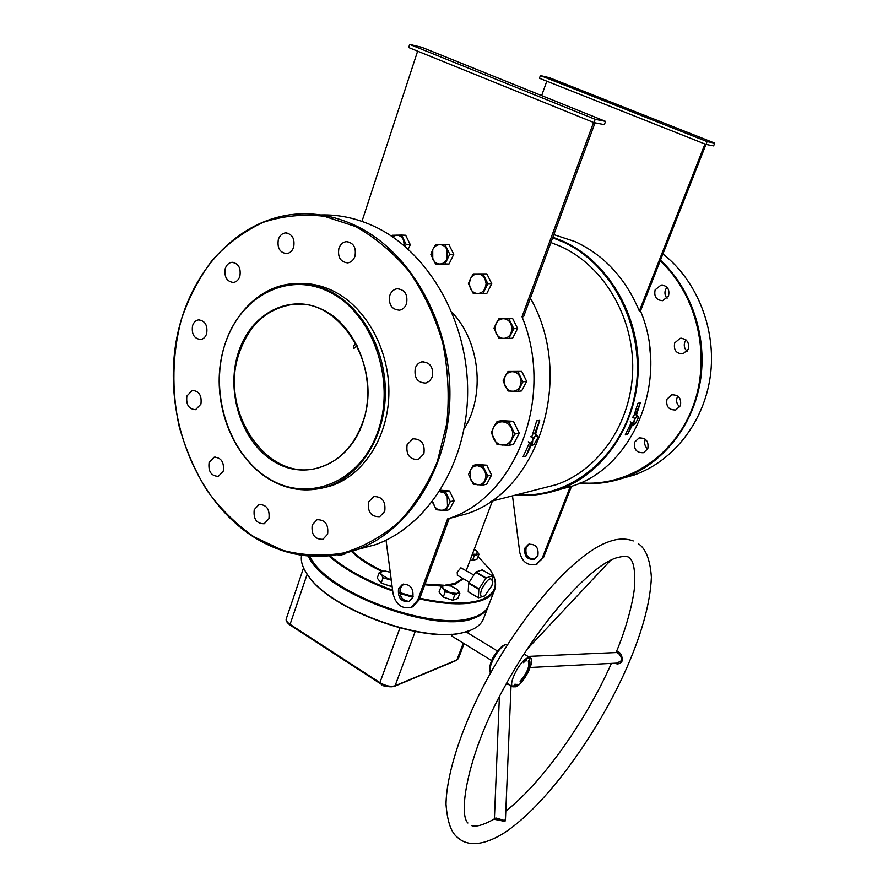 <?xml version="1.0" encoding="UTF-8"?>
<svg xmlns="http://www.w3.org/2000/svg" width="888" height="888" viewBox="0 0 888 888"><rect width="100%" height="100%" fill="white"/><g stroke="black" fill="none" stroke-linecap="round" stroke-linejoin="round"><path stroke-width="1.33" d="M616.294 652.547C617.382 650.849 619.014 651.515 621.2 654.523L622.655 659.562C621.922 662.27 620.101 663.747 617.227 663.969L614.84 663.214M505.538 817.404L504.995 821.422L493.939 819.247L494.427 818.325L496.248 818.059L504.75 820.59L505.483 818.814L511.044 685.78M509.856 685.048L506.327 683.727M616.96 663.114L621.644 660.561L621.866 659.618C620.69 655.455 618.903 653.102 616.483 652.536L528.005 656.421M310.5 558.186C328.449 593.917 437.174 633.255 473.848 617.271L470.296 618.348C432.567 630.602 335.786 596.048 313.264 562.248L310.5 558.186M488.389 606.005L488.333 606.138C486.557 611.088 482.184 614.929 475.202 617.637C438.284 635.375 322.71 592.618 308.402 556.055M467.943 631.19L464.291 632.267C426.262 644.333 331.846 610.633 308.991 576.812L306.149 572.66M301.598 555.233C300.41 561.349 302.764 568.364 308.658 576.268C331.635 610.278 426.662 644.2 464.901 632.067L470.34 630.336C477.344 627.527 481.74 623.598 483.56 618.559L488.078 606.826M516.006 686.779L512.731 686.824C508.014 683.882 519.791 660.85 527.483 657.975L530.602 657.997C535.253 660.983 523.787 683.594 516.006 686.779M523.742 654.445L523.11 655.433M451.981 636.185L451.426 634.232M524.719 661.405L525.341 660.383L524.63 661.349M515.495 684.282L514.585 685.902L515.495 684.282M514.685 684.293L513.897 685.68L514.685 684.293M529.825 659.529L528.46 660.65L528.327 661.926C529.725 666.244 527.306 672.316 521.045 680.153L520.002 681.829L520.923 681.551C528.305 672.305 531.168 665.123 529.526 660.017L529.825 659.529M515.44 685.114L516.172 684.26L515.44 685.114M516.405 684.359L516.239 685.558L516.405 684.359M517.438 684.359L516.805 685.27L517.438 684.359M526.628 659.729L526.018 661.038L526.562 659.684M525.907 660.95L526.34 659.673L525.907 660.95M524.375 661.593L523.631 662.681L524.253 661.527M520.335 681.196L520.923 681.551M528.86 665.334L529.059 660.161M520.224 681.418L520.901 681.829M515.417 685.68L516.05 684.437L515.417 685.68M524.864 661.305L525.33 660.628M525.208 660.594L524.775 661.238M524.109 661.394L523.765 662.492L524.042 661.349M238.028 353.646C249.983 313.764 289.632 292.352 323.942 310.323C358.452 327.661 377.3 381.596 362.77 422.832C348.762 464.335 306.882 481.507 274.658 461.96C242.202 442.99 225.596 393.284 238.028 353.646M362.637 422.466C383.927 366.866 338.561 295.049 290.465 304.817C265.567 309.579 248.396 325.929 238.95 353.879C218.726 411.61 268.087 484.138 319.125 467.543C339.338 461.283 353.846 446.264 362.637 422.466M517.238 494.649C569.996 499.089 622.965 456.654 634.831 394.583C647.141 332.656 614.108 264.413 562.393 241.658L552.647 237.818M552.869 237.218L562.837 241.148C607.514 261.061 639.515 314.641 638.206 369.93C637.029 425.252 603.218 474.281 558.918 489.61C544.821 494.494 530.48 496.281 515.906 494.993M595.027 122.822L523.587 316.683L522.022 316.761C555.255 396.98 515.662 497.802 448.462 518.603L465.678 514.085C538.25 492.274 575.679 377.444 530.402 298.19M269.186 478.799C308.547 503.041 360.384 482.539 377.955 431.246C396.148 380.275 372.605 313.264 329.837 292.185C287.312 270.329 238.85 297.247 224.409 346.087C209.379 394.661 229.526 455.244 269.186 478.799M330.458 291.53C363.314 308.136 386.68 351.815 385.314 395.693C384.06 439.604 358.63 477.333 325.763 487.079C306.36 492.551 287.568 489.954 269.408 479.32C235.997 459.318 215.429 412.987 219.736 369.131C223.909 325.286 253.036 288.522 289.988 283.971C303.696 282.351 317.183 284.87 330.458 291.53M330.036 555.91C345.721 569.241 366.566 580.663 392.596 590.165M399.722 592.585L413.098 596.514M419.846 598.179C446.631 604.095 467.199 604.584 481.529 599.678C496.192 593.606 499.112 583.694 490.265 569.93L478.121 556.487M492.329 573.404C495.582 579.32 496.403 584.626 494.816 589.31C493.084 594.139 488.744 597.846 481.796 600.443C467.343 605.405 446.597 604.895 419.569 598.923M412.865 597.258L399.844 593.45M392.707 591.031C366.067 581.34 344.81 569.663 328.937 556.021M309.301 556.132L312.931 561.704C335.575 595.693 432.978 630.458 470.918 618.137L475.58 616.66C482.561 613.952 486.935 610.134 488.7 605.183L494.561 589.976M356.665 549.75L375.402 544.688C427.472 526.04 467.255 463.691 467.632 392.363C468.198 321.079 428.493 251.903 374.958 226.718C357.165 218.337 339.105 214.408 320.768 214.952M254.135 536.94L282.606 550.271C302.675 555.533 322.91 556.443 343.301 553.013C363.347 546.986 381.929 536.641 399.034 521.989C414.818 505.028 427.605 484.815 437.396 461.36L446.808 423.432C449.495 396.581 448.14 369.741 442.757 342.923C435.098 316.838 424.009 293.184 409.512 271.939C393.395 252.692 375.335 237.529 355.322 226.451L324.331 216.284C303.219 213.83 282.795 215.862 263.059 222.366C244.178 231.257 227.35 243.734 212.576 259.796C199.267 277.533 188.855 297.469 181.319 319.602C172.228 353.801 171.506 390.587 179.065 426.029C185.559 449.239 194.894 470.762 207.059 490.598C220.679 509.079 236.363 524.531 254.135 536.94M355.944 225.807C410.101 251.448 450.394 321.978 449.927 394.649C449.628 467.366 409.446 530.813 356.854 549.683C321.312 561.616 287.146 557.531 254.357 537.429C198.635 502.43 165.989 424.453 174.659 351.737C183.117 279.076 233.699 218.259 297.735 213.997C317.382 212.798 336.785 216.739 355.944 225.807M621.567 478.565L634.421 474.914C673.126 461.227 703.962 422.366 710.322 376.135C716.638 329.925 697.413 280.919 662.914 253.946M580.497 482.828C626.584 487.013 674.036 456.71 692.74 407.126C711.577 357.675 697.735 295.693 660.217 260.806M660.472 260.151C692.03 289.499 707.869 338.117 700.077 382.784C692.218 427.472 661.849 464.313 624.275 477.644C609.668 482.761 594.816 484.604 579.709 483.172M186.902 395.993L192.319 390.42C199.09 390.975 201.953 395.56 200.91 404.151L195.582 409.679C188.778 409.179 185.881 404.617 186.902 395.993M192.53 325.807C193.651 322.399 195.638 320.435 198.479 319.891C205.061 320.668 207.792 325.241 206.671 333.644C205.55 336.985 203.607 338.95 200.81 339.505C194.195 338.805 191.431 334.243 192.53 325.807M225.263 268.587C226.518 264.89 228.704 262.793 231.846 262.326C238.417 263.259 241.092 267.899 239.882 276.246C238.639 279.887 236.486 281.962 233.411 282.462C226.795 281.596 224.076 276.978 225.263 268.587M278.355 239.46C279.731 235.542 282.107 233.355 285.492 232.9C292.274 233.933 294.994 238.672 293.673 247.13C292.307 250.982 289.976 253.147 286.669 253.635C279.831 252.692 277.056 247.963 278.355 239.46M338.894 248.329C340.326 244.378 342.801 242.147 346.309 241.658C353.513 242.646 356.399 247.508 354.967 256.255C353.546 260.129 351.126 262.337 347.696 262.881C340.426 261.982 337.496 257.132 338.894 248.329M389.843 295.327C391.253 291.564 393.661 289.377 397.069 288.755C404.861 289.521 408.014 294.505 406.538 303.685C405.15 307.359 402.797 309.535 399.478 310.19C391.608 309.535 388.4 304.573 389.843 295.327M415.318 368.065C416.594 364.679 418.781 362.604 421.878 361.838C430.225 362.237 433.688 367.266 432.245 376.923L429.703 380.952L425.84 383.072C417.416 382.795 413.908 377.789 415.318 368.065M407.137 444.611L412.898 438.839C421.523 438.883 425.174 443.889 423.865 453.868L418.248 459.551C409.557 459.629 405.849 454.645 407.137 444.611M368.576 501.964L373.715 496.592C382.229 496.47 385.903 501.398 384.726 511.388L379.709 516.683C371.14 516.916 367.421 512.01 368.576 501.964M312.221 524.897L317.06 519.724C325.175 519.658 328.693 524.486 327.617 534.21L322.899 539.305C314.729 539.471 311.177 534.665 312.221 524.897M254.234 509.668L259.052 504.506C266.644 504.617 269.941 509.335 268.92 518.67L264.213 523.754C256.565 523.731 253.247 519.036 254.234 509.668M209.102 462.515L214.119 457.209C221.245 457.542 224.298 462.171 223.288 471.095L218.37 476.345C211.2 476.079 208.114 471.473 209.102 462.515M667.099 298.268C664.923 295.771 664.39 292.885 665.512 289.643L666.988 287.235M668.52 295.926C669.852 289.222 667.365 285.592 661.083 285.037L655.133 289.854C653.823 296.625 656.354 300.244 662.714 300.699L668.52 295.926M687.101 351.237C684.37 348.684 683.616 345.599 684.837 341.958L686.047 339.938M688.233 349.284C689.532 342.224 686.824 338.572 680.097 338.339L674.702 342.946C673.437 350.072 676.201 353.702 682.994 353.835L688.233 349.284M679.797 406.882C676.8 404.318 675.923 401.143 677.178 397.358L677.844 396.081M680.408 405.694C681.607 398.368 678.732 394.738 671.75 394.827L666.999 399.134C665.811 406.526 668.742 410.134 675.79 409.945L680.408 405.694M647.674 448.973C644.843 446.409 644.022 443.301 645.21 439.671L645.387 439.283M647.796 448.684C648.906 441.292 645.987 437.717 639.027 437.962L634.731 442.035C633.644 449.483 636.607 453.035 643.622 452.691L647.796 448.684M355.766 343.245L353.679 345.932L353.946 348.44L357.087 345.754M464.113 428.893C485.492 395.071 480.042 341.414 452.07 312.476M299.345 283.494C311.189 283.106 322.788 285.758 334.132 291.475C366.922 308.014 390.221 351.537 388.844 395.26C387.59 439.016 362.193 476.623 329.393 486.346L321.478 488.222M403.774 583.993L400.211 588.111C399.078 596.325 402.142 600.754 409.39 601.398M412.831 597.346C413.775 588.233 410.323 583.904 402.486 584.36L398.546 588.644C397.635 597.802 401.121 602.108 409.002 601.565L412.831 597.346M537.895 555.522C538.838 547.552 535.708 543.822 528.515 544.333L524.875 548.129C523.964 556.143 527.117 559.862 534.354 559.262L537.895 555.522M529.559 544.022L526.14 547.73C525.052 555.011 527.861 558.83 534.576 559.163M491.808 585.78L492.662 582.905C491.697 575.89 488 578.044 481.574 589.377C479.62 595.826 480.73 597.902 484.892 595.604L491.808 585.78M492.796 582.017L492.429 575.801L486.136 577.933L478.843 589.099L478.377 597.824L484.337 596.037M473.837 575.024L460.894 567.821L457.209 572.172L457.42 575.224M633.299 417.66L637.928 403.274L640.27 402.875L636.441 415.096M632.611 424.486L627.627 434.376L625.274 434.887L631.401 422.366M553.823 234.632L575.18 241.658C604.229 255.2 625.607 278.321 639.327 311.022L640.492 310.966C669.807 379.92 633.632 467.121 572.305 486.091L557.042 490.243M531.435 444.944L526.129 455.977L523.088 456.632L529.648 442.568M531.701 437.24L536.674 420.868L539.693 420.346L535.553 434.321M465.678 514.085L447.596 518.903L449.217 518.481L419.28 599.711L412.953 606.704L411.533 607.192M550.904 242.557L560.628 246.398C603.507 265.612 634.099 317.16 632.7 370.196C631.412 423.276 598.79 470.229 556.154 484.704L540.548 488.689M522.022 316.761L593.573 122.455M361.971 221.378L417.626 51.171M386.036 540.182L393.04 593.595C395.937 604.761 402.02 609.323 411.299 607.27L417.638 600.266L447.596 518.903M485.792 578.266L475.591 572.294L468.831 582.828L479.009 588.855M478.821 589.355L468.642 583.327L468.242 591.674L478.366 597.691M492.363 575.812L482.206 569.896L475.935 571.961L486.136 577.933M478.355 597.746L468.242 591.674M512.498 495.859L519.78 552.547C522.344 562.259 527.894 566.144 536.408 564.202L542.268 557.997L570.285 486.691M541.658 95.615L546.786 81.185M639.327 311.022L704.961 144.023M640.492 310.966L705.982 144.422L713.619 145.91L714.718 143.123L707.092 141.603L705.982 144.422L539.449 78.266L540.404 75.569L707.092 141.603M537.662 563.769L536.408 564.202L543.512 557.575L571.506 486.369M714.718 143.123L549.406 77.711L540.404 75.569M593.972 122.622L604.351 124.642L605.561 121.379L595.193 119.314L593.972 122.622L408.669 47.541L409.69 44.4L421.7 47.264L605.561 121.379M409.69 44.4L595.193 119.314M539.693 420.346L534.576 433.81M530.513 444.466L526.129 455.977M640.27 402.875L635.553 414.641M631.768 424.064L627.627 434.376M528.249 441.836L530.913 443.245L535.042 436.519L532.944 437.895L532.323 445.421L529.292 443.445M532.756 434.232L533.721 433.355L536.385 434.754L535.042 436.519L537.462 436.052L537.617 438.173L534.21 444.222L531.99 444.533L530.913 443.245M532.323 445.421L534.409 444.044M537.684 437.717L536.385 434.754M530.269 436.485L532.944 437.895M630.214 421.778L632.645 422.999L636.296 417.083L634.543 418.281L633.577 424.975L630.968 423.365M634.31 414.929L634.931 414.341L637.362 415.551L636.296 417.083L638.161 416.727L638.272 417.937L635.331 423.787L633.455 424.164L632.645 422.999M633.577 424.975L635.042 424.042M638.294 417.526L637.362 415.551M632.101 417.06L634.543 418.281M487.745 475.935L482.928 466.022L473.337 465.323L470.518 469.985L468.564 474.458L473.326 484.315L482.906 485.092L487.745 475.935L491.575 475.069L486.746 484.182L482.906 485.092M473.337 465.323L477.211 464.502L486.779 465.201L491.575 475.069M486.779 465.201L482.928 466.022M470.518 469.985C472.172 467.066 474.558 465.656 477.689 465.767L481.851 467.343L484.904 471.062L486.025 475.924L484.892 480.619C483.216 483.538 480.819 484.926 477.677 484.804L473.537 483.194L470.518 479.487L470.518 469.985M440.404 490.209L449.539 490.975L454.201 500.699L450.283 501.665L445.598 491.885L439.571 491.519M449.539 490.975L445.598 491.885M454.201 500.699L449.561 509.601L445.632 510.6L450.283 501.665M432.29 501.842L436.352 509.745L445.632 510.6M439.527 491.586L444 492.818L447.175 496.259L447.519 506.249C445.898 509.09 443.578 510.445 440.537 510.278L437.606 509.368L435.076 507.292L432.578 501.465M522.91 381.807L517.948 371.806L508.025 371.462L505.117 376.312L503.063 381.041L507.969 390.986L517.882 391.408L522.91 381.807L526.662 381.341L521.644 390.898L517.882 391.408M508.025 371.462L521.722 371.384L526.662 381.341M521.722 371.384L517.948 371.806M505.117 376.312C506.826 373.238 509.312 371.706 512.554 371.684C515.806 371.928 518.292 373.648 520.013 376.856L521.145 381.807L519.968 386.669C518.226 389.743 515.739 391.264 512.498 391.253C509.257 390.986 506.782 389.255 505.083 386.069L503.962 381.141L505.117 376.312M513.819 328.715L508.88 318.781L498.978 318.637L496.081 323.532L494.039 328.36L498.934 338.239L508.824 338.461L513.819 328.715L517.615 328.482L512.631 338.184L508.824 338.461M498.978 318.637L512.687 318.581L517.615 328.482M512.687 318.581L508.88 318.781M496.081 323.532C497.791 320.413 500.255 318.814 503.496 318.725C506.726 318.903 509.201 320.579 510.922 323.765L512.065 328.715L510.889 333.622C509.157 336.741 506.671 338.328 503.441 338.384C500.21 338.184 497.757 336.497 496.059 333.322L494.927 328.405L496.081 323.532M487.856 283.694L482.983 273.881L473.26 273.915L470.396 278.81L468.42 283.694L473.249 293.451L482.961 293.495L487.856 283.694L491.741 283.661L486.857 293.406L482.961 293.495M482.983 273.881L486.879 273.893L491.741 283.661M470.396 278.81C472.072 275.68 474.492 274.048 477.666 273.904C480.852 274.015 483.294 275.646 484.981 278.788L486.113 283.705L484.97 288.611C483.272 291.741 480.841 293.362 477.655 293.484C474.492 293.34 472.061 291.697 470.396 288.578L469.275 283.694L470.396 278.81M449.761 254.234L444.988 244.577L435.531 244.722L432.734 249.584L430.858 254.445L435.575 264.047L445.021 263.969L449.761 254.234L453.757 254.323L449.028 264.025L445.021 263.969M444.988 244.577L448.995 244.711L453.757 254.323M449.028 264.025L435.575 264.047M432.734 249.584C434.354 246.464 436.707 244.811 439.804 244.633C442.89 244.722 445.265 246.298 446.919 249.395L446.942 259.096C445.299 262.226 442.934 263.858 439.838 264.002C436.752 263.903 434.399 262.304 432.767 259.241L432.734 249.584M401.554 235.098L405.683 235.264L410.3 244.7L406.193 244.566L401.554 235.098L392.418 235.276L391.752 236.319M410.3 244.7L408.191 249.151M405.05 246.398L406.193 244.566M392.329 236.696L396.514 235.165C399.5 235.231 401.798 236.785 403.407 239.816L404.429 245.876M514.84 434.054L508.935 422.055L497.147 421.4L493.695 427.128L491.275 432.656L497.102 444.588L508.868 445.332L514.84 434.054L519.302 433.233L513.353 444.455L508.868 445.332M497.147 421.4L501.676 420.646L513.431 421.289L519.302 433.233M513.431 421.289L508.935 422.055M493.695 427.128C495.726 423.532 498.668 421.756 502.519 421.811C506.382 422.177 509.335 424.286 511.377 428.138C513.186 432.134 513.175 436.03 511.344 439.804C509.279 443.401 506.315 445.154 502.464 445.055C498.623 444.655 495.693 442.546 493.673 438.705C491.885 434.743 491.885 430.88 493.695 427.128M292.518 626.628L291.519 625.985M386.336 686.613L383.261 685.736L387.901 686.546M381.907 684.948L380.83 683.927M344.022 554.223L340.537 555.167M339.227 555.078L337.718 554.834M345.954 553.058L345.709 553.768L339.96 555.322L338.239 554.745M339.96 555.322L340.293 554.345M392.063 586.113L391.442 586.135M389.965 586.058L381.918 583.316M380.786 582.572L378.332 579.464M392.041 585.947L390.798 586.346L381.174 583.072L377.234 578.066L379.109 572.793L381.329 574.591L380.597 572.804L381.518 571.528L385.226 571.073L390.243 572.238M391.197 579.52L388.134 578.721L381.329 574.591L383.072 577.766L391.275 580.164M383.86 571.028L379.109 572.793M381.174 583.072L383.072 577.766M390.798 586.346L391.741 583.705M456.232 599.056L453.357 600.066M451.892 599.999L443.911 597.28M442.879 596.625L440.148 593.384M459.84 593.295L457.942 590.132L458.83 592.185L457.531 593.506L450.194 592.784L454.689 595.082L457.531 593.506L459.84 593.295L457.886 598.479L452.736 600.288L443.245 597.058L439.027 592.041L440.959 586.857L443.323 588.666L442.479 586.613L443.822 585.314L451.104 586.047L457.209 589.388M450.194 592.784L443.323 588.666L445.199 591.841L450.194 592.784M445.543 585.048L440.959 586.857M443.245 597.058L445.199 591.841M452.736 600.288L454.689 595.082M475.646 559.54L472.938 560.395M471.817 560.328L470.174 560.062M472.283 554.456L474.303 555.666L478.987 554.212L477.145 559.074L472.46 560.55L470.274 559.806M474.259 549.206L477.178 551.359L476.889 554.312L472.394 554.168M478.987 554.212L476.812 551.004M472.46 560.55L474.303 555.666M507.659 644.311L505.583 644.699C498.146 647.285 486.779 668.631 490.565 672.893M489.932 670.651C487.679 665.423 497.824 647.385 504.295 645.121M622.655 659.562L621.866 659.618M495.593 819.435L496.248 818.059M307.17 574.214L290.076 624.364L379.898 682.65L399.911 628.038M415.196 631.512L395.105 685.769L456.898 659.906L463.303 643.156M467.332 632.622L467.865 631.213M286.302 618.692L286.269 618.792C285.869 620.512 287.135 622.366 290.076 624.364L290.432 625.096M303.563 567.876L286.269 618.792C285.614 620.623 286.902 622.71 290.121 625.063L379.898 683.349L379.898 682.65C385.67 685.98 390.742 687.023 395.105 685.769L394.605 686.28M380.186 683.36L379.898 683.349C385.348 686.579 390.287 687.545 394.694 686.246L456.499 660.361L458.408 658.496L456.421 660.395M446.353 585.059L455.067 583.338L462.803 578.41M463.403 578.765L455.333 584.093L449.25 585.514M352.403 551.204C359.64 558.33 369.819 564.957 382.917 571.095M425.041 584.071L444.089 585.236M442.135 586.102L424.775 584.804M381.773 571.406C368.764 565.223 358.697 558.585 351.548 551.47M543.512 557.575L542.268 557.997M649.539 345.709L650.527 355.822M417.638 600.266L419.28 599.711M609.79 541.391C618.192 538.439 626.018 538.295 633.255 540.947M505.805 811.066C541.969 783.105 586.047 720.69 611.388 663.392M616.05 652.558C627.672 625.474 634.498 595.426 634.754 583.627C635.031 570.34 633.588 562.093 630.413 558.874C628.904 555.932 624.064 555.644 615.906 558.008C589.71 566.611 539.582 621.889 504.551 686.968C468.298 751.625 457.775 813.674 467.898 822.987M638.372 543.745C645.842 548.673 650.183 559.851 651.392 577.267C650.227 604.206 641.025 636.585 623.809 674.403C593.783 739.16 544.3 806.715 504.262 832.866C482.228 846.675 466.688 845.931 457.586 837.473C451.182 832.722 447.33 821.633 446.009 804.195C446.486 777.222 458.097 738.317 478.232 696.481C515.029 621.6 572.705 553.946 608.735 541.758M471.539 825.563C475.724 827.205 483.172 825.107 493.872 819.28M490.542 672.949C488.189 669.097 490.309 654.967 504.717 644.644M617.56 663.081L530.192 667.487M464.291 632.267L464.901 632.067M494.427 818.325L499.389 696.725M512.731 686.824L506.682 683.083M491.741 660.628L451.792 636.074M497.491 651.026L465.989 631.812M530.081 657.686L524.02 654.012M610.655 560.284L527.161 649.161M468.986 630.835L468.12 633.111M464.091 643.634L458.408 658.496M504.806 644.599L507.692 644.266M470.296 618.348L470.918 618.137M193.395 390.309L192.319 390.42M199.656 319.846L198.479 319.891M233.156 262.337L231.846 262.326M287.002 232.967L285.492 232.9M348.018 241.714L346.309 241.658M398.901 288.733L397.069 288.755M423.665 361.671L421.878 361.838M414.463 438.572L412.898 438.839M375.036 496.303L373.715 496.592M318.193 519.469L317.06 519.724M260.095 504.295L259.052 504.506M215.151 457.043L214.119 457.209M661.083 285.037L662.559 285.015M680.097 338.339L681.54 338.217M671.75 394.827L673.015 394.616M639.027 437.962L640.104 437.729M302.209 304.495L290.465 304.817M356.854 549.683L375.402 544.688M325.763 487.079L329.393 486.346M402.486 584.36L403.374 584.071M624.275 477.644L634.421 474.914M529.337 544.067L528.515 544.333M457.253 575.124L469.23 582.206M558.918 489.61L572.305 486.091M490.576 501.465L556.154 484.704M466.222 570.551L492.429 500.987M484.892 595.604L483.86 596.425M411.299 607.27L412.953 606.704M492.418 575.801L482.317 569.896M478.377 597.824L468.287 591.819"/></g></svg>
